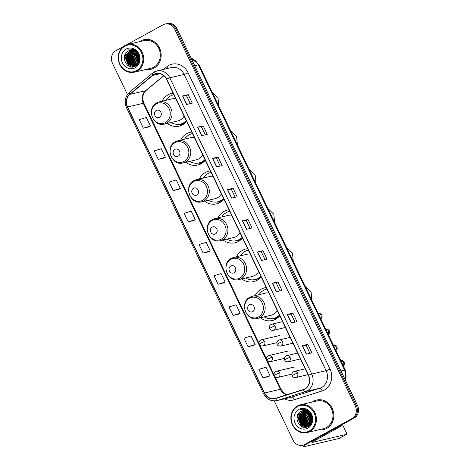<?xml version="1.0" encoding="UTF-8"?>
<svg xmlns="http://www.w3.org/2000/svg" width="470" height="470" viewBox="0 0 470 470"><rect width="100%" height="100%" fill="white"/><g stroke="black" fill="none" stroke-linecap="round" stroke-linejoin="round"><path stroke-width="0.7" d="M266.273 287.564A16.779 14.934 -103.2 0 0 264.622 287.846A16.779 14.934 -103.2 0 0 261.238 289.138A16.779 14.934 -103.2 0 0 255.175 295.583M260.368 317.773A16.779 14.934 -103.2 0 0 272.265 320.511A16.779 14.934 -103.2 0 0 275.649 319.218A16.779 14.934 -103.2 0 0 279.785 315.764M247.649 248.689A16.779 14.934 -103.2 0 0 245.992 248.971A16.779 14.934 -103.2 0 0 242.614 250.263A16.779 14.934 -103.2 0 0 236.551 256.708M241.745 278.898A16.779 14.934 -103.2 0 0 253.641 281.642A16.779 14.934 -103.2 0 0 257.025 280.343A16.779 14.934 -103.2 0 0 261.161 276.895M229.025 209.82A16.779 14.934 -103.2 0 0 227.368 210.096A16.779 14.934 -103.2 0 0 223.99 211.394A16.779 14.934 -103.2 0 0 217.921 217.833M223.121 240.023A16.779 14.934 -103.2 0 0 235.018 242.767A16.779 14.934 -103.2 0 0 238.402 241.468A16.779 14.934 -103.2 0 0 242.538 238.02M210.401 170.945A16.779 14.934 -103.2 0 0 208.745 171.221A16.779 14.934 -103.2 0 0 205.361 172.519A16.779 14.934 -103.2 0 0 199.298 178.958M204.491 201.148A16.779 14.934 -103.2 0 0 216.394 203.892A16.779 14.934 -103.2 0 0 219.772 202.594A16.779 14.934 -103.2 0 0 223.914 199.145M191.772 132.07A16.779 14.934 -103.2 0 0 190.121 132.346A16.779 14.934 -103.2 0 0 186.737 133.644A16.779 14.934 -103.2 0 0 180.674 140.084M185.867 162.279A16.779 14.934 -103.2 0 0 197.77 165.017A16.779 14.934 -103.2 0 0 201.148 163.725A16.779 14.934 -103.2 0 0 205.284 160.27M173.148 93.195A16.779 14.934 -103.2 0 0 171.491 93.477A16.779 14.934 -103.2 0 0 168.113 94.77A16.779 14.934 -103.2 0 0 162.05 101.215M167.244 123.404A16.779 14.934 -103.2 0 0 179.141 126.142A16.779 14.934 -103.2 0 0 182.525 124.85A16.779 14.934 -103.2 0 0 186.661 121.395M274.251 400.91L293.022 440.096A9.494 8.454 -103.2 0 0 302.656 445.249L304.901 444.726A9.494 8.454 -103.2 0 0 306.816 443.991L354.127 418.077A9.494 8.454 -103.2 0 0 357.517 405.475L176.979 28.652A9.494 8.454 -103.2 0 0 167.343 23.5L166.221 23.764A9.494 8.454 -103.2 0 1 175.856 28.917A9.494 8.454 -103.2 0 0 166.221 23.764L165.099 24.029A9.494 8.454 -103.2 0 0 163.184 24.757L126.606 44.791M302.656 445.249A9.494 8.454 -103.2 0 0 304.572 444.52L351.883 418.606A9.494 8.454 -103.2 0 0 355.273 405.998L356.395 405.739L175.856 28.917L356.395 405.739A9.494 8.454 -103.2 0 1 353.005 418.341A9.494 8.454 -103.2 0 0 356.395 405.739L357.517 405.475M304.572 444.52L305.694 444.256L353.005 418.341L305.694 444.256A9.494 8.454 -103.2 0 1 303.779 444.99A9.494 8.454 -103.2 0 0 305.694 444.256L306.816 443.991M141.024 40.837A15.193 13.524 -103.2 0 0 139.719 41.66A15.193 13.524 -103.2 0 1 141.024 40.837A15.193 13.524 -103.2 0 1 144.084 39.662A15.193 13.524 -103.2 0 0 141.024 40.837M146.211 69.401A15.193 13.524 -103.2 0 0 151.011 69.249A15.193 13.524 -103.2 0 0 154.072 68.079A15.193 13.524 -103.2 0 0 160.205 49.608A15.193 13.524 -103.2 0 0 144.084 39.662A15.193 13.524 -103.2 0 1 160.205 49.608A15.193 13.524 -103.2 0 1 154.072 68.079A15.193 13.524 -103.2 0 1 151.011 69.249A15.193 13.524 -103.2 0 1 146.211 69.401M313.678 401.198A15.193 13.524 -103.2 0 0 312.374 402.02A15.193 13.524 -103.2 0 1 313.678 401.198A15.193 13.524 -103.2 0 1 316.739 400.023A15.193 13.524 -103.2 0 0 313.678 401.198M318.872 429.762A15.193 13.524 -103.2 0 0 323.666 429.615A15.193 13.524 -103.2 0 0 326.732 428.44A15.193 13.524 -103.2 0 0 332.86 409.969A15.193 13.524 -103.2 0 0 316.739 400.023A15.193 13.524 -103.2 0 1 332.86 409.969A15.193 13.524 -103.2 0 1 326.732 428.44A15.193 13.524 -103.2 0 1 323.666 429.615A15.193 13.524 -103.2 0 1 318.872 429.762M154.131 74.495A10.128 9.018 76.8 0 1 156.175 73.714A10.128 9.018 76.8 0 1 166.451 79.213L308.379 375.448A10.128 9.018 76.8 0 1 303.315 389.512L275.473 398.319A10.128 9.018 76.8 0 1 274.88 398.478A10.128 9.018 76.8 0 1 264.604 392.985L127.558 106.954A10.128 9.018 76.8 0 1 129.861 94.405L152.815 75.394A10.128 9.018 76.8 0 1 154.131 74.495M154.019 74.266A10.381 9.241 -103.2 0 0 152.674 75.188L129.72 94.2A10.381 9.241 -103.2 0 0 127.358 107.066L264.404 393.09A10.381 9.241 -103.2 0 0 275.543 398.56L303.385 389.753A10.381 9.241 -103.2 0 0 308.579 375.336L166.65 79.101A10.381 9.241 -103.2 0 0 154.019 74.266M310.852 414.622A12.661 11.274 76.8 0 1 310.823 413.817M138.198 54.262A12.661 11.274 76.8 0 1 138.168 53.457M306.305 354.163L311.921 352.847L307.844 344.334L302.228 345.65L306.305 354.163M309.941 353.311L306.099 345.286L302.228 345.65M306.099 345.291L307.844 344.334M291.353 322.949L296.964 321.639L292.886 313.126L287.27 314.436L291.353 322.949M294.99 322.097L291.142 314.072L287.27 314.436M291.147 314.078L292.886 313.126M276.395 291.741L282.012 290.425L277.935 281.912L272.318 283.228L276.395 291.741M280.032 290.889L276.19 282.858L272.318 283.228M276.19 282.864L277.935 281.912M261.443 260.527L267.06 259.211L262.977 250.698L257.36 252.014L261.443 260.527M265.08 259.675L261.232 251.644L257.36 252.014M261.238 251.65L262.977 250.698M186.666 104.463L192.283 103.147L188.206 94.635L182.589 95.951L186.666 104.463M190.309 103.612L186.461 95.58L182.589 95.951M186.467 95.592L188.206 94.635M201.624 135.677L207.241 134.361L203.163 125.848L197.547 127.164L201.624 135.677M205.261 134.825L201.418 126.794L197.547 127.164M201.418 126.8L203.163 125.848M216.576 166.891L222.192 165.575L218.115 157.062L212.499 158.378L216.576 166.891M220.219 166.039L216.37 158.008L212.499 158.378M216.376 158.014L218.115 157.062M231.534 198.099L237.15 196.789L233.067 188.276L227.457 189.586L231.534 198.099M235.17 197.247L231.322 189.222L227.457 189.586M231.328 189.228L233.067 188.276M246.486 229.313L252.102 227.997L248.025 219.484L242.408 220.8L246.486 229.313M250.128 228.461L246.28 220.436L242.408 220.8M246.28 220.442L248.025 219.484M355.273 405.998L174.728 29.181A9.494 8.454 -103.2 0 0 165.099 24.029M123.258 46.63L115.873 50.672A9.494 8.454 -103.2 0 0 112.483 63.28L127.429 94.476M233.067 315.47L240.147 313.284L236.069 304.772L228.99 306.957L233.067 315.47L238.678 314.142M248.025 346.684L255.104 344.498L251.027 335.985L243.948 338.171L248.025 346.684L253.636 345.35M262.977 377.892L270.056 375.706L265.979 367.193L258.899 369.385L262.977 377.892L268.587 376.564M188.206 221.834L195.285 219.649L191.208 211.136L184.128 213.321L188.206 221.834L193.816 220.501M178.87 189.304L173.254 190.62L180.333 188.435L176.25 179.922L169.171 182.107L173.254 190.62M158.296 159.406L165.375 157.221L161.298 148.708L154.219 150.893L158.296 159.406L163.907 158.079M148.961 126.882L143.344 128.192L150.424 126.007L146.34 117.494L139.267 119.686L143.344 128.192M223.732 282.94L218.115 284.256L225.195 282.071L221.117 273.558L214.038 275.743L218.115 284.256M203.163 253.042L210.237 250.857L206.16 242.344L199.08 244.535L203.163 253.042L208.768 251.714M210.237 250.857L208.721 251.744M195.285 219.649L193.763 220.53M180.333 188.435L178.812 189.316M165.375 157.221L163.86 158.108M150.424 126.007L148.902 126.894M225.195 282.071L223.673 282.958M240.147 313.284L238.631 314.166M255.104 344.498L253.583 345.38M270.056 375.706L268.54 376.593M136.547 70.606A13.612 12.114 -103.2 0 0 141.405 52.54A13.612 12.114 -103.2 0 0 124.856 46.201A13.612 12.114 -103.2 0 0 119.991 64.267A13.612 12.114 -103.2 0 0 136.547 70.606M137.099 71.105A14.247 12.678 -103.2 0 0 142.845 53.792A14.247 12.678 -103.2 0 0 127.734 44.468A14.247 12.678 -103.2 0 0 124.861 45.567A14.247 12.678 -103.2 0 0 119.116 62.886A14.247 12.678 -103.2 0 0 134.226 72.204A14.247 12.678 -103.2 0 0 137.099 71.105M134.226 72.204L150.794 68.326A14.247 12.678 -103.2 0 0 153.667 67.228A14.247 12.678 -103.2 0 0 159.412 49.908A14.247 12.678 -103.2 0 0 144.302 40.59L127.734 44.468M139.038 58.627L138.186 54.996M138.92 57.34L138.662 56.212M138.797 60.765L136.793 54.72L137.029 53.087M138.885 60.354L137.14 54.638L137.287 53.427M138.356 62.04L135.389 55.049L136.077 52.082M136.194 51.823L136.494 51.259M138.474 61.764L135.736 54.967L136.306 52.293M136.406 52.047L136.688 51.459M137.839 62.998L137.146 62.528L133.985 55.378L135.196 51.412M137.974 62.78L134.332 55.296L135.407 51.559M137.851 63.967L137.481 63.838M137.275 63.755L135.742 62.857L132.581 55.707L134.361 50.936M137.963 63.803L137.628 63.673M137.422 63.579L136.094 62.774L132.928 55.625L134.567 51.042M136.682 64.367L134.338 63.186L131.177 56.036L133.556 50.613M137.51 64.396L137.029 64.284M136.835 64.225L134.69 63.103L131.524 55.953L133.756 50.684M136.053 64.854L132.934 63.515L129.773 56.365L132.781 50.402M136.212 64.743L133.286 63.432L130.119 56.282L132.975 50.443M135.401 65.242L131.53 63.844L128.369 56.694L132.023 50.29M135.566 65.154L131.882 63.761L128.721 56.611L132.211 50.308M136.987 64.819L134.908 65.518M134.731 65.541L130.125 64.173L126.965 57.023L131.289 50.267M134.902 65.477L130.478 64.09L127.317 56.941L131.471 50.267M138.057 54.726A7.914 7.044 -103.2 0 0 130.025 50.431A7.914 7.044 -103.2 0 0 128.433 51.042C119.333 55.184 127.065 71.158 135.213 66.229C141.282 63.538 140.7 52.646 134.338 49.655L128.874 48.945L127.869 49.25C132.452 48.504 135.848 50.331 138.057 54.726C139.866 59.208 139.044 62.686 135.583 65.148L134.038 65.747L128.721 64.502L125.561 57.352L129.485 50.795L130.578 50.331M135.93 65.066L134.038 65.747M134.214 65.706L129.074 64.419L125.913 57.27L129.838 50.713L130.754 50.308M128.433 51.042L130.055 50.425M126.213 49.039A10.446 9.3 -103.2 0 0 122.482 62.904A10.446 9.3 -103.2 0 0 135.19 67.768A10.446 9.3 -103.2 0 0 138.92 53.903A10.446 9.3 -103.2 0 0 126.213 49.039M127.869 49.25L128.768 48.968M130.96 66.852L128.892 65.683L124.991 56.999L125.931 53.116M133.404 66.846L130.472 65.483M129.661 64.825L126.395 56.67L127.094 53.345M134.661 66.481L133.086 65.888M132.951 65.818L131.876 65.154M131.065 64.496L127.799 56.341L128.498 53.022M132.47 64.167L129.203 56.012L129.902 52.693M136.406 65.465L136 65.283M135.654 65.107L134.684 64.496M133.874 63.838L130.607 55.683L131.306 52.364M131.788 51.318L132.399 50.337M132.951 49.638L133.333 49.221M135.278 63.509L132.011 55.354L132.71 52.035M138.556 61.541L136.224 54.367L136.476 52.47M138.979 59.761L137.628 53.944M137.669 53.457L137.757 52.787M130.378 66.722L128.715 65.724L124.814 57.04L125.508 53.727M133.198 66.881L129.937 65.254M128.903 64.278L126.219 56.711L126.624 54.238M134.526 66.534L132.851 65.9M132.675 65.812L131.341 64.925M130.308 63.949L127.623 56.382L128.028 53.909M131.712 63.62L129.027 56.053L129.432 53.58M136.312 65.541L135.83 65.33M135.483 65.154L134.15 64.267M133.116 63.297L130.431 55.724L130.836 53.251M131.388 51.806L132.264 50.319M132.846 49.597L133.233 49.186M134.52 62.968L131.835 55.395L132.24 52.922M138.938 60.043L137.475 53.698M137.516 53.257L137.622 52.593M159.542 117.288A3.801 3.384 -103.2 0 0 160.899 112.248A3.801 3.384 -103.2 0 0 156.275 110.479A3.801 3.384 -103.2 0 0 154.918 115.52A3.801 3.384 -103.2 0 0 159.542 117.288M164.459 124.056A11.397 10.146 -103.2 0 0 166.756 123.175A11.397 10.146 -103.2 0 0 171.35 109.322A11.397 10.146 -103.2 0 0 159.26 101.867L156.804 102.807C145.988 107.941 152.979 127.452 164.459 124.056L177.913 120.908A11.397 10.146 -103.2 0 0 180.21 120.026A11.397 10.146 -103.2 0 0 184.111 116.072M175.704 98.524A11.397 10.146 -103.2 0 0 172.719 98.712L159.26 101.867M171.098 122.5A15.034 13.383 -103.2 0 0 180.427 124.056A15.034 13.383 -103.2 0 0 183.459 122.893A15.034 13.383 -103.2 0 0 186.337 120.719M173.577 94.775L173.871 94.705A15.034 13.383 -103.2 0 0 173.577 94.775A15.034 13.383 -103.2 0 0 170.545 95.939A15.034 13.383 -103.2 0 0 165.904 100.31M180.427 124.056L180.991 123.921A15.034 13.383 -103.2 0 0 184.023 122.764A15.034 13.383 -103.2 0 0 186.472 121.002M183.118 124.503A16.462 14.652 76.8 0 1 182.019 124.45L179.569 124.221M178.165 156.163A3.801 3.384 -103.2 0 0 179.522 151.123A3.801 3.384 -103.2 0 0 174.905 149.354A3.801 3.384 -103.2 0 0 173.547 154.395A3.801 3.384 -103.2 0 0 178.165 156.163M183.083 162.931A11.397 10.146 -103.2 0 0 185.38 162.05A11.397 10.146 -103.2 0 0 189.974 148.197A11.397 10.146 -103.2 0 0 177.889 140.742L175.428 141.681C164.612 146.81 171.609 166.327 183.083 162.931L196.542 159.776A11.397 10.146 -103.2 0 0 198.839 158.901A11.397 10.146 -103.2 0 0 202.734 154.947M194.327 137.393A11.397 10.146 -103.2 0 0 191.343 137.587L177.889 140.742M189.721 161.375A15.034 13.383 -103.2 0 0 199.057 162.931A15.034 13.383 -103.2 0 0 202.088 161.768A15.034 13.383 -103.2 0 0 204.961 159.594M192.5 133.586A15.034 13.383 -103.2 0 0 192.201 133.65A15.034 13.383 -103.2 0 0 189.169 134.814A15.034 13.383 -103.2 0 0 184.528 139.185M199.057 162.931L199.615 162.796A15.034 13.383 -103.2 0 0 202.646 161.633A15.034 13.383 -103.2 0 0 205.096 159.876M201.742 163.378A16.462 14.652 76.8 0 1 200.643 163.319L198.193 163.096M196.789 195.038A3.801 3.384 -103.2 0 0 198.146 189.998A3.801 3.384 -103.2 0 0 193.528 188.229A3.801 3.384 -103.2 0 0 192.171 193.27A3.801 3.384 -103.2 0 0 196.789 195.038M201.706 201.8A11.397 10.146 -103.2 0 0 204.004 200.925A11.397 10.146 -103.2 0 0 208.598 187.072A11.397 10.146 -103.2 0 0 196.513 179.611L194.057 180.556C183.235 185.685 190.233 205.196 201.706 201.8L215.166 198.651A11.397 10.146 -103.2 0 0 217.463 197.77A11.397 10.146 -103.2 0 0 221.358 193.822M212.951 176.268A11.397 10.146 -103.2 0 0 209.972 176.462L196.513 179.611M208.351 200.249A15.034 13.383 -103.2 0 0 217.68 201.8A15.034 13.383 -103.2 0 0 220.712 200.643A15.034 13.383 -103.2 0 0 223.585 198.469M210.824 172.525L211.124 172.455A15.034 13.383 -103.2 0 0 210.824 172.525A15.034 13.383 -103.2 0 0 207.793 173.683A15.034 13.383 -103.2 0 0 203.152 178.059M217.68 201.8L218.245 201.671A15.034 13.383 -103.2 0 0 221.27 200.508A15.034 13.383 -103.2 0 0 223.72 198.751M220.365 202.253A16.462 14.652 76.8 0 1 219.273 202.194L216.817 201.971M215.413 233.913A3.801 3.384 -103.2 0 0 216.77 228.872A3.801 3.384 -103.2 0 0 212.152 227.104A3.801 3.384 -103.2 0 0 210.795 232.145A3.801 3.384 -103.2 0 0 215.413 233.913M220.33 240.675A11.397 10.146 -103.2 0 0 222.627 239.794A11.397 10.146 -103.2 0 0 227.227 225.941A11.397 10.146 -103.2 0 0 215.137 218.485L212.681 219.425C201.865 224.56 208.856 244.071 220.33 240.675L233.79 237.526A11.397 10.146 -103.2 0 0 236.087 236.645A11.397 10.146 -103.2 0 0 239.988 232.691M231.575 215.143A11.397 10.146 -103.2 0 0 228.596 215.336L215.137 218.485M226.975 239.124A15.034 13.383 -103.2 0 0 236.304 240.675A15.034 13.383 -103.2 0 0 239.336 239.512A15.034 13.383 -103.2 0 0 242.214 237.344M229.448 211.394L229.748 211.33A15.034 13.383 -103.2 0 0 229.448 211.394A15.034 13.383 -103.2 0 0 226.422 212.558A15.034 13.383 -103.2 0 0 221.781 216.929M236.304 240.675L236.868 240.546A15.034 13.383 -103.2 0 0 239.9 239.383A15.034 13.383 -103.2 0 0 242.35 237.62M238.989 241.122A16.462 14.652 76.8 0 1 237.896 241.069L235.447 240.846M234.042 272.782A3.801 3.384 -103.2 0 0 235.4 267.741A3.801 3.384 -103.2 0 0 230.776 265.973A3.801 3.384 -103.2 0 0 229.419 271.014A3.801 3.384 -103.2 0 0 234.042 272.782M238.96 279.55A11.397 10.146 -103.2 0 0 241.257 278.669A11.397 10.146 -103.2 0 0 245.851 264.816A11.397 10.146 -103.2 0 0 233.76 257.36L231.305 258.3C220.489 263.435 227.48 282.946 238.96 279.55L252.413 276.401A11.397 10.146 -103.2 0 0 254.711 275.52A11.397 10.146 -103.2 0 0 258.612 271.566M250.199 254.017A11.397 10.146 -103.2 0 0 247.22 254.211L233.76 257.36M245.599 277.993A15.034 13.383 -103.2 0 0 254.928 279.55A15.034 13.383 -103.2 0 0 257.959 278.387A15.034 13.383 -103.2 0 0 260.838 276.213M248.377 250.204A15.034 13.383 -103.2 0 0 248.078 250.269A15.034 13.383 -103.2 0 0 245.046 251.432A15.034 13.383 -103.2 0 0 240.405 255.803M254.928 279.55L255.492 279.421A15.034 13.383 -103.2 0 0 258.524 278.258A15.034 13.383 -103.2 0 0 260.973 276.495M257.619 279.997A16.462 14.652 76.8 0 1 256.52 279.944L254.07 279.721M252.666 311.657A3.801 3.384 -103.2 0 0 254.023 306.616A3.801 3.384 -103.2 0 0 249.4 304.848A3.801 3.384 -103.2 0 0 248.048 309.889A3.801 3.384 -103.2 0 0 252.666 311.657M257.584 318.425A11.397 10.146 -103.2 0 0 259.881 317.544A11.397 10.146 -103.2 0 0 264.475 303.69A11.397 10.146 -103.2 0 0 252.39 296.235L249.928 297.175C239.113 302.31 246.11 321.821 257.584 318.425L271.043 315.276A11.397 10.146 -103.2 0 0 273.34 314.395A11.397 10.146 -103.2 0 0 277.235 310.441M268.828 292.886A11.397 10.146 -103.2 0 0 265.844 293.08L252.39 296.235M264.222 316.868A15.034 13.383 -103.2 0 0 273.558 318.425A15.034 13.383 -103.2 0 0 276.583 317.262A15.034 13.383 -103.2 0 0 279.462 315.088M266.702 289.144L267.001 289.074A15.034 13.383 -103.2 0 0 266.702 289.144A15.034 13.383 -103.2 0 0 263.67 290.307A15.034 13.383 -103.2 0 0 259.029 294.678M273.558 318.425L274.116 318.29A15.034 13.383 -103.2 0 0 277.147 317.132A15.034 13.383 -103.2 0 0 279.597 315.37M276.243 318.872A16.462 14.652 76.8 0 1 275.144 318.819L272.694 318.589M305.382 444.596A12.661 1.387 154.4 0 0 303.367 446.5A12.661 1.387 154.4 0 0 304.83 446.482L338.946 438.498L346.413 434.403L312.297 442.393A3.167 0.347 -25.6 0 1 311.933 442.399A3.167 0.347 -25.6 0 1 313.384 441.359L339.422 427.095L336.35 427.818M346.413 434.403A1.58 0.699 61.3 0 0 346.496 434.374A1.58 0.699 61.3 0 0 346.437 432.823L342.489 424.586M342.959 424.193L339.628 426.954A1.58 1.41 76.8 0 1 339.422 427.095M309.201 430.966A13.612 12.114 -103.2 0 0 314.066 412.901A13.612 12.114 -103.2 0 0 297.51 406.562A13.612 12.114 -103.2 0 0 292.651 424.627A13.612 12.114 -103.2 0 0 309.201 430.966M309.754 431.466A14.247 12.678 -103.2 0 0 315.499 414.152A14.247 12.678 -103.2 0 0 300.389 404.829A14.247 12.678 -103.2 0 0 297.522 405.927A14.247 12.678 -103.2 0 0 291.776 423.247A14.247 12.678 -103.2 0 0 306.887 432.565A14.247 12.678 -103.2 0 0 309.754 431.466M306.887 432.565L323.454 428.687A14.247 12.678 -103.2 0 0 326.321 427.588A14.247 12.678 -103.2 0 0 332.067 410.275A14.247 12.678 -103.2 0 0 316.956 400.951L300.389 404.829M311.692 418.993L310.846 415.357M311.581 417.701L311.316 416.573M311.451 421.126L309.448 415.086L309.683 413.447M311.539 420.721L309.801 415.004L309.941 413.788M311.011 422.407L308.044 415.41L308.731 412.443M308.849 412.184L309.148 411.62M311.128 422.125L308.396 415.333L308.96 412.654M309.06 412.407L309.342 411.82M310.494 423.358L309.806 422.888L306.64 415.738L307.85 411.773M310.629 423.141L306.992 415.656L308.067 411.92M310.505 424.328L310.141 424.198M309.936 424.116L308.402 423.217L305.236 416.068L307.016 411.303M310.623 424.163L310.282 424.034M310.077 423.94L308.749 423.135L305.588 415.985L307.221 411.403M309.336 424.727L306.998 423.546L303.832 416.397L306.211 410.974M310.165 424.757L309.689 424.645M309.489 424.586L307.345 423.464L304.184 416.314L306.411 411.044M308.708 425.215L305.594 423.875L302.427 416.726L305.435 410.762M308.866 425.103L305.941 423.793L302.78 416.643L305.629 410.809M308.056 425.609L304.19 424.204L301.023 417.055L304.683 410.651M308.226 425.52L304.537 424.122L301.376 416.972L304.871 410.674M309.642 425.18L307.568 425.879M307.386 425.902L302.786 424.533L299.619 417.384L303.949 410.633M307.556 425.838L303.138 424.451L299.972 417.301L304.131 410.627M310.711 415.086A7.914 7.044 -103.2 0 0 302.686 410.792A7.914 7.044 -103.2 0 0 301.088 411.403C291.988 415.545 299.719 431.519 307.868 426.596C313.942 423.899 313.361 413.007 306.998 410.016L301.529 409.305L300.524 409.617C305.106 408.865 308.502 410.692 310.711 415.086C312.527 419.575 311.698 423.047 308.238 425.509L306.693 426.108L301.382 424.862L298.215 417.713L302.139 411.156L303.232 410.692M308.59 425.426L306.693 426.108M306.869 426.067L301.734 424.78L298.567 417.63L302.492 411.074L303.409 410.668M301.088 411.403L302.709 410.786M298.873 409.399A10.446 9.3 -103.2 0 0 295.142 423.264A10.446 9.3 -103.2 0 0 307.844 428.129A10.446 9.3 -103.2 0 0 311.575 414.264A10.446 9.3 -103.2 0 0 298.873 409.399M300.524 409.617L301.423 409.329M303.614 427.212L301.546 426.043L297.645 417.36L298.585 413.477M306.058 427.207L303.127 425.844M302.316 425.186L299.049 417.031L299.748 413.712M307.315 426.842L305.741 426.249M305.606 426.184L304.531 425.514M303.72 424.856L300.453 416.702L301.153 413.383M305.124 424.528L301.857 416.373L302.557 413.054M309.06 425.826L308.655 425.644M308.308 425.468L307.339 424.862M306.528 424.198L303.262 416.044L303.961 412.725M304.443 411.679L305.054 410.698M305.606 409.999L305.988 409.582M307.932 423.87L304.666 415.715L305.365 412.396M311.216 421.901L308.878 414.728L309.137 412.83M311.634 420.127L310.288 414.305M310.323 413.817L310.412 413.154M303.038 427.083L301.37 426.084L297.469 417.401L298.168 414.088M305.853 427.242L302.592 425.614M301.558 424.639L298.873 417.072L299.284 414.599M307.18 426.895L305.506 426.261M305.336 426.173L303.996 425.285M302.962 424.316L300.277 416.743L300.688 414.27M304.366 423.987L301.681 416.414L302.093 413.941M308.966 425.902L308.49 425.691M308.144 425.514L306.804 424.627M305.77 423.658L303.085 416.085L303.497 413.612M304.043 412.166L304.924 410.68M305.5 409.957L305.894 409.546M307.174 423.329L304.49 415.756L304.901 413.283M311.598 420.403L310.13 414.058M310.177 413.618L310.276 412.954M345.415 380.207A12.661 11.274 -103.2 0 0 344.61 370.137L198.328 64.825A12.661 11.274 -103.2 0 0 191.155 58.251M194.715 65.671L198.328 64.825A6.333 0.693 -25.6 0 1 199.057 64.819L345.344 370.131A6.333 0.693 -25.6 0 0 344.61 370.137L340.997 370.983M176.979 28.652L174.728 29.181M354.127 418.077L351.883 418.606M163.63 69.366L166.756 66.775A15.827 14.088 76.8 0 1 188.059 72.744L329.993 368.979A3.167 0.347 -25.6 0 1 326.098 370.671L184.164 74.436A12.661 11.274 -103.2 0 0 171.321 67.568L156.945 70.929A12.661 11.274 76.8 0 1 169.787 77.803A3.167 0.347 154.4 0 0 166.65 79.101M329.993 368.979A15.827 14.088 76.8 0 1 324.341 389.988A15.827 14.088 76.8 0 1 322.073 390.958L294.232 399.764A15.827 14.088 76.8 0 1 284.356 398.865M321.574 387.48A12.661 11.274 -103.2 0 0 326.098 370.671L311.722 374.038A12.661 11.274 76.8 0 1 305.388 391.622L277.541 400.428A12.661 11.274 76.8 0 1 276.801 400.628L291.183 397.268A12.661 11.274 -103.2 0 0 291.923 397.062L319.764 388.255A12.661 11.274 -103.2 0 0 321.574 387.48M154.389 71.91A12.661 11.274 76.8 0 1 156.945 70.929L152.497 73.15A3.167 1.316 50.4 0 0 152.674 75.188M152.497 73.15L129.544 92.167C125.085 96.456 124.086 101.643 126.553 107.736A3.167 0.347 -25.6 0 1 127.358 107.066M264.404 393.09A3.167 0.347 154.4 0 0 263.594 393.76C266.625 399.265 271.031 401.556 276.801 400.628M275.543 398.56A3.167 1.439 72.4 0 0 277.541 400.428L291.923 397.062A3.167 1.439 -107.6 0 1 294.232 399.764M129.544 92.167A3.167 1.316 50.4 0 0 129.72 94.2M303.385 389.753A3.167 1.439 72.4 0 0 305.388 391.622L319.764 388.255A3.167 1.439 -107.6 0 1 322.073 390.958M308.579 375.336A3.167 0.347 -25.6 0 1 311.722 374.038L169.787 77.803L184.164 74.436A3.167 0.347 -25.6 0 0 188.059 72.744M166.756 66.775A3.167 1.316 -129.6 0 1 167.555 68.45M264.604 392.985L280.326 389.301A10.128 9.018 -103.2 0 0 286.729 394.759M152.815 75.394L159.929 73.725M129.861 94.405L145.583 90.728A10.128 9.018 -103.2 0 0 143.285 103.271L280.326 389.301A5.699 0.623 -25.6 0 1 280.984 389.295L284.385 393.419L286.964 394.683M163.748 75.682L145.583 90.728A5.699 2.373 -129.6 0 0 146.029 90.51C142.651 93.63 141.958 97.883 143.943 103.265L258.976 343.359M127.558 106.954L143.285 103.271A5.699 0.623 -25.6 0 1 143.943 103.265M246.65 229.278L242.573 220.771M231.692 198.064L227.621 189.557M216.741 166.85L212.663 158.349M201.783 135.636L197.711 127.135M186.831 104.428L182.754 95.921M261.602 260.486L257.525 251.985M276.554 291.7L272.483 283.199M291.512 322.913L287.434 314.406M306.464 354.127L302.392 345.62M165.364 122.576A10.469 9.318 -103.2 0 0 169.1 108.682A10.469 9.318 -103.2 0 0 156.369 103.811A10.469 9.318 -103.2 0 0 152.633 117.706A10.469 9.318 -103.2 0 0 165.364 122.576M180.186 124.109A15.175 13.513 -103.2 0 0 186.126 122.018M183.987 161.451A10.469 9.318 -103.2 0 0 187.724 147.556A10.469 9.318 -103.2 0 0 174.999 142.68A10.469 9.318 -103.2 0 0 171.256 156.575A10.469 9.318 -103.2 0 0 183.987 161.451M198.81 162.984A15.175 13.513 -103.2 0 0 204.75 160.893M202.611 200.326A10.469 9.318 -103.2 0 0 206.354 186.431A10.469 9.318 -103.2 0 0 193.622 181.555A10.469 9.318 -103.2 0 0 189.88 195.45A10.469 9.318 -103.2 0 0 202.611 200.326M217.434 201.859A15.175 13.513 -103.2 0 0 223.373 199.762M221.241 239.195A10.469 9.318 -103.2 0 0 224.977 225.3A10.469 9.318 -103.2 0 0 212.246 220.43A10.469 9.318 -103.2 0 0 208.51 234.324A10.469 9.318 -103.2 0 0 221.241 239.195M236.058 240.728A15.175 13.513 -103.2 0 0 241.997 238.637M239.864 278.07A10.469 9.318 -103.2 0 0 243.601 264.175A10.469 9.318 -103.2 0 0 230.87 259.305A10.469 9.318 -103.2 0 0 227.133 273.199A10.469 9.318 -103.2 0 0 239.864 278.07M254.687 279.603A15.175 13.513 -103.2 0 0 260.621 277.512M258.488 316.945A10.469 9.318 -103.2 0 0 262.225 303.05A10.469 9.318 -103.2 0 0 249.494 298.18A10.469 9.318 -103.2 0 0 245.757 312.074A10.469 9.318 -103.2 0 0 258.488 316.945M273.311 318.478A15.175 13.513 -103.2 0 0 279.25 316.386M285.408 327.502L273.199 330.363A3.167 2.82 -103.2 0 0 273.84 330.116A3.167 2.82 -103.2 0 0 274.968 325.916A3.167 2.82 -103.2 0 0 271.76 324.194A3.167 2.82 -103.2 0 0 271.12 324.441M274.968 325.916A3.167 0.347 154.4 0 0 271.078 327.608A3.167 0.347 -25.6 0 0 269.627 328.647C268.916 326.556 269.627 325.076 271.76 324.194L282.611 321.656M320.575 318.437A2.849 2.538 -103.2 0 0 320.957 315.405A2.849 2.538 -103.2 0 0 318.278 313.649M292.939 343.223L280.731 346.079A3.167 2.82 -103.2 0 0 281.371 345.838A3.167 2.82 -103.2 0 0 282.499 341.637A3.167 2.82 -103.2 0 0 279.292 339.916A3.167 2.82 -103.2 0 0 278.651 340.163M282.499 341.637A3.167 0.347 154.4 0 0 278.61 343.329A3.167 0.347 -25.6 0 0 277.159 344.363C276.448 342.278 277.159 340.791 279.292 339.916L290.143 337.378M328.107 334.158A2.849 2.538 -103.2 0 0 328.489 331.127A2.849 2.538 -103.2 0 0 325.81 329.37M300.471 358.945L288.263 361.8A3.167 2.82 -103.2 0 0 288.903 361.553A3.167 2.82 -103.2 0 0 290.031 357.353A3.167 2.82 -103.2 0 0 286.823 355.637A3.167 2.82 -103.2 0 0 286.183 355.878M290.031 357.353A3.167 0.347 154.4 0 0 286.142 359.045A3.167 0.347 -25.6 0 0 284.691 360.085C283.98 357.999 284.691 356.513 286.823 355.637L297.675 353.093M335.639 349.874A2.849 2.538 -103.2 0 0 336.021 346.848A2.849 2.538 -103.2 0 0 333.342 345.092M308.003 374.661L295.795 377.522A3.167 2.82 -103.2 0 0 296.435 377.275A3.167 2.82 -103.2 0 0 297.563 373.074A3.167 2.82 -103.2 0 0 294.355 371.353A3.167 2.82 -103.2 0 0 293.715 371.6M297.563 373.074A3.167 0.347 154.4 0 0 293.674 374.766A3.167 0.347 -25.6 0 0 292.223 375.806C291.512 373.715 292.223 372.234 294.355 371.353L305.206 368.815M343.171 365.595A2.849 2.538 -103.2 0 0 343.552 362.564A2.849 2.538 -103.2 0 0 340.873 360.807M276.865 342.683L262.824 345.967A3.167 2.82 -103.2 0 0 263.464 345.72A3.167 2.82 -103.2 0 0 264.592 341.52A3.167 2.82 -103.2 0 0 261.379 339.804A3.167 2.82 -103.2 0 0 260.744 340.045M264.592 341.52A3.167 0.347 154.4 0 0 260.697 343.212A3.167 0.347 -25.6 0 0 259.246 344.252C258.541 342.166 259.252 340.68 261.379 339.804L279.914 335.463M284.397 358.399L270.356 361.689A3.167 2.82 -103.2 0 0 270.996 361.442A3.167 2.82 -103.2 0 0 272.124 357.241A3.167 2.82 -103.2 0 0 268.911 355.526A3.167 2.82 -103.2 0 0 268.276 355.767M272.124 357.241A3.167 0.347 154.4 0 0 268.229 358.933A3.167 0.347 -25.6 0 0 266.778 359.973C266.073 357.882 266.784 356.401 268.911 355.526L287.446 351.184M291.929 374.12L277.887 377.404A3.167 2.82 -103.2 0 0 278.528 377.163A3.167 2.82 -103.2 0 0 279.656 372.963A3.167 2.82 -103.2 0 0 276.442 371.241A3.167 2.82 -103.2 0 0 275.808 371.488M279.656 372.963A3.167 0.347 154.4 0 0 275.761 374.655A3.167 0.347 -25.6 0 0 274.31 375.695C273.605 373.603 274.316 372.123 276.442 371.241L294.978 366.906M336.643 427.653L339.628 426.954M191.061 58.045L199.057 64.819M345.709 380.818L345.344 370.131M126.553 107.736L263.594 393.76M259.775 345.027L266.502 359.074M267.307 360.748L274.034 374.796M274.838 376.47L280.984 389.295M163.836 75.758L146.029 90.51M212.023 91.873L217.974 97.69L218.779 105.973M230.647 130.748L236.598 136.564L237.403 144.848M192.5 133.58L192.201 133.65M249.27 169.617L255.228 175.439L256.027 183.723M267.9 208.492L273.851 214.308L274.656 222.598M286.524 247.367L292.475 253.183L293.28 261.467M248.371 250.199L248.078 250.269M305.147 286.242L311.099 292.058L311.904 300.342M320.887 319.089L322.162 317.132L322.015 315.399C320.928 313.678 319.588 313.108 317.996 313.696M273.199 330.363C271.296 330.428 270.103 329.858 269.627 328.647M328.418 334.81L329.693 332.854L329.546 331.121C328.46 329.399 327.12 328.83 325.528 329.417M280.731 346.079C278.828 346.149 277.635 345.573 277.159 344.363M335.95 350.532L337.225 348.576L337.078 346.842C335.991 345.115 334.652 344.551 333.06 345.139M288.263 361.8C286.359 361.865 285.167 361.295 284.691 360.085M343.482 366.248L344.757 364.291L344.61 362.564C343.523 360.837 342.184 360.267 340.591 360.854M295.795 377.522C293.891 377.586 292.698 377.016 292.223 375.806M262.824 345.967C260.915 346.032 259.722 345.462 259.246 344.252M270.356 361.689C268.446 361.753 267.254 361.183 266.778 359.973M277.887 377.404C275.978 377.475 274.786 376.905 274.31 375.695M303.367 446.5L302.756 445.225M346.496 434.374L339.023 438.469M308.449 425.697L308.097 425.779"/></g></svg>
